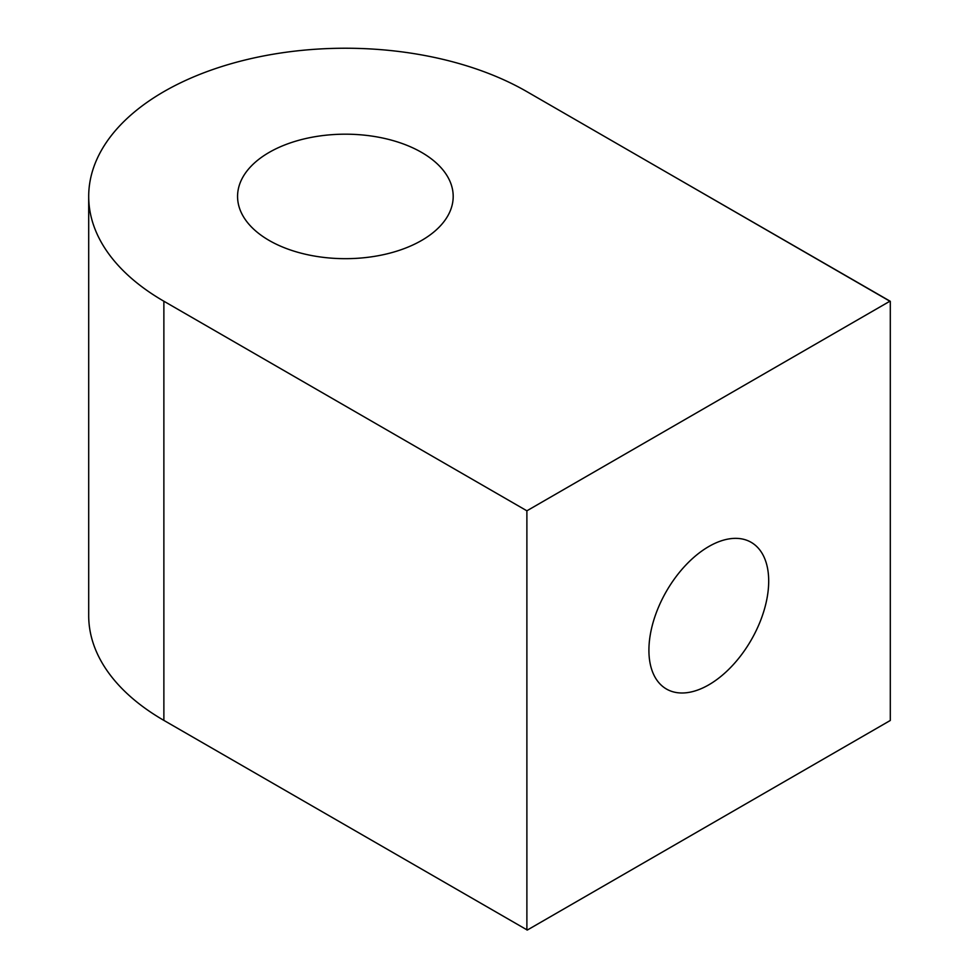 <?xml version="1.0" encoding="UTF-8"?>
<svg xmlns="http://www.w3.org/2000/svg" width="979" height="979" viewBox="0 0 979 979"><rect width="100%" height="100%" fill="white"/><g stroke="black" fill="none" stroke-linecap="round" stroke-linejoin="round"><path stroke-width="1.47" d="M708.796 684.835A84.708 48.901 -60 0 1 666.454 689.032A84.708 48.901 -60 0 1 666.454 591.23A84.708 48.901 -60 0 1 751.15 542.317A84.708 48.901 -60 0 1 764.134 610.198A84.708 48.901 -60 0 1 708.796 684.835M163.872 720.385L163.872 301.226A256.682 148.196 180 0 1 88.697 196.436L88.697 615.595A256.682 148.196 0 0 0 163.872 720.385L527.02 929.891M527.302 930.05L890.303 720.471L890.303 301.312L672.365 175.633M88.697 196.436A256.682 148.196 180 0 1 247.149 59.511A256.682 148.196 180 0 1 526.886 91.647L889.887 301.226L526.886 510.805L526.886 929.964M269.152 240.442A107.812 62.24 180 0 1 237.567 196.436A107.812 62.24 180 0 1 345.379 134.184A107.812 62.24 180 0 1 453.191 196.436A107.812 62.24 180 0 1 386.632 253.94A107.812 62.24 180 0 1 269.152 240.442M163.872 301.226L526.886 510.805"/></g></svg>
